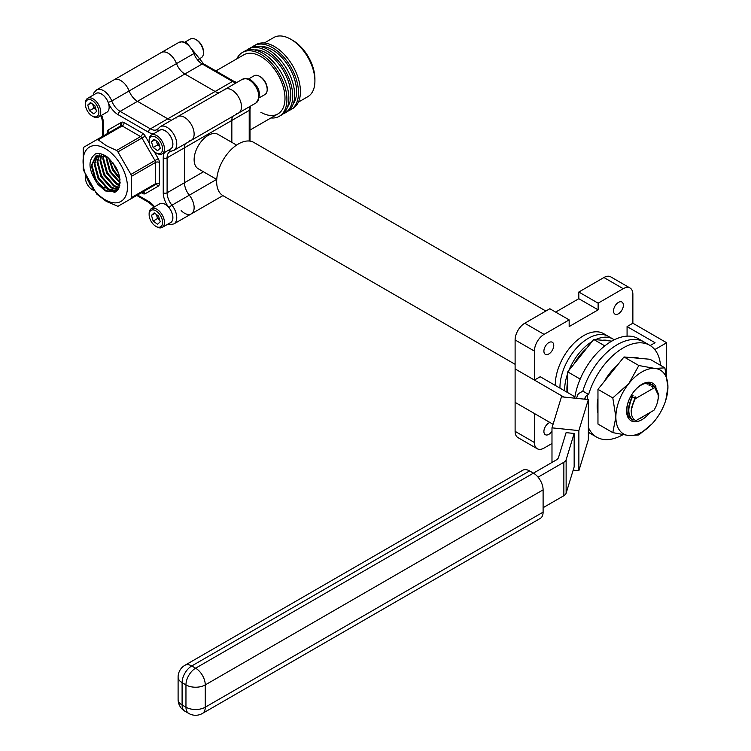 <?xml version="1.0" encoding="UTF-8"?>
<svg xmlns="http://www.w3.org/2000/svg" width="751" height="751" viewBox="0 0 751 751"><rect width="100%" height="100%" fill="white"/><g stroke="black" fill="none" stroke-linecap="round" stroke-linejoin="round"><path stroke-width="1.13" d="M105.262 148.576A31.401 18.127 -120 0 0 83.061 161.399A31.401 18.127 -120 0 0 105.262 199.85A31.401 18.127 -120 0 0 127.463 187.037A31.401 18.127 -120 0 0 105.262 148.576M98.156 139.836L106.379 145.703L116.555 150.453L140.587 136.579L122.197 125.961L98.156 139.836L96.795 139.695L120.827 125.821A2.732 1.577 60 0 1 122.197 125.961A2.732 1.577 -60 0 0 124.122 122.61A5.464 3.154 -120 0 0 121.39 122.347A2.732 2.225 -120 0 1 120.827 125.821L83.793 147.205L83.22 148.454L83.22 169.698L96.795 194.124L106.379 201.437L117.916 206.318L154.959 184.934L117.916 206.318L154.959 184.934L130.918 198.808L131.491 197.56L155.523 183.685L155.523 162.441L131.491 176.316L131.491 197.56M93.133 95.142L93.903 92.814L96.569 89.904L113.945 79.878A13.649 7.886 60 0 1 120.77 80.554A13.649 7.886 60 0 1 129.134 90.955A13.649 7.886 -120 0 0 137.489 101.347L167.764 118.827A13.649 7.886 -120 0 0 171.641 120.132A13.649 7.886 60 0 1 167.764 118.827L137.489 101.347A13.649 7.886 60 0 1 129.134 90.955A13.649 7.886 -120 0 0 120.77 80.554A13.649 7.886 -120 0 0 113.945 79.878L161.305 52.532A13.649 7.886 60 0 1 176.494 63.61A13.649 7.886 -120 0 0 168.13 53.208A13.649 7.886 -120 0 0 161.305 52.532L178.682 42.507L182.559 41.643L186.877 43.042L194.744 52.739A2.732 0.573 158.8 0 1 193.871 53.574L176.494 63.61A13.649 7.886 -120 0 0 184.849 74.011A13.649 7.886 60 0 1 176.494 63.61L111.758 100.981A13.649 7.886 -120 0 0 120.113 111.383L150.388 128.862L215.124 91.481L184.849 74.011L215.124 91.481A13.649 7.886 -120 0 0 219.001 92.786A13.649 7.886 60 0 1 215.124 91.481L232.5 81.455L202.226 63.976A13.649 7.886 60 0 1 193.871 53.574A13.649 7.886 -120 0 0 185.506 43.182A13.649 7.886 -120 0 0 178.682 42.507M158.311 131.078A2.732 2.15 35.1 0 1 158.179 128.618L160.282 126.684L177.649 116.658A13.649 7.886 60 0 1 184.474 117.334A13.649 7.886 60 0 1 193.392 129.36A13.649 7.886 60 0 1 191.308 140.306A13.649 7.886 -120 0 0 193.392 129.36A13.649 7.886 -120 0 0 184.474 117.334A13.649 7.886 -120 0 0 177.649 116.658A13.649 7.886 -120 0 0 176.119 118.076M118.583 173.181L115.419 168.355L113.026 162.892M115.185 166.037L117.137 169.66M120.019 179.339L112.519 170.026L108.745 158.226M109.618 159.024L113.241 169.604L119.86 178.156M120.141 183.094L109.627 171.697L105.778 156.443M97.949 184.417C88.242 170.111 87.435 159.925 95.546 153.861C99.094 152.885 103.047 153.964 107.421 157.1C119.043 168.553 122.507 179.451 117.823 189.778L115.504 191.946L105.262 190.932L97.949 184.417L95.142 180.052L91.265 165.577L95.865 155.992L106.473 156.799L110.35 171.275L120.179 182.268M119.719 185.882L116.602 184.389L106.726 173.368L102.849 158.893L103.281 155.457M103.873 155.645L103.572 158.47L107.449 172.955L117.325 183.967L119.869 185.253M118.93 188.069L113.711 186.06L103.835 175.039L99.958 160.564L101.094 155.006M101.62 155.081L100.681 160.141L104.558 174.626L114.434 185.638L119.156 187.572M117.804 189.806L110.81 187.731L100.934 176.71L97.057 162.235L99.151 154.988M99.611 154.95L97.78 161.812L101.657 176.297L111.533 187.309L118.114 189.412M116.602 191.158L107.919 189.402L98.043 178.381L94.166 163.906L97.414 155.326M97.827 155.204L94.889 163.483L98.766 177.968L108.642 188.98L116.931 190.857M96.241 155.795L91.988 165.154L95.865 179.639L105.75 190.651L115.541 191.918M106.473 156.799L108.811 158.273M117.916 151.89L130.918 174.42L154.959 160.545L141.948 138.015L117.916 151.89L116.555 150.453M249.21 141.019L249.21 110.406L231.843 120.442A13.649 7.886 60 0 1 232.66 116.424A13.649 7.886 -120 0 0 231.843 120.442L231.843 142.352L231.843 120.442L184.474 147.787L184.474 182.737A13.649 7.886 -120 0 0 189.308 195.176A13.649 7.886 60 0 1 191.308 213.866A13.649 7.886 -120 0 0 189.308 195.176A13.649 7.886 60 0 1 184.474 182.737L184.474 147.787A13.649 7.886 60 0 1 185.29 143.77A13.649 7.886 -120 0 0 184.474 147.787L167.107 157.813L167.107 192.772L203.455 171.782M131.491 176.316L130.918 174.42M102.84 188.51L96.025 179.545L92.467 170.364M115.053 192.172L112.087 191.214M105.741 186.839L98.925 177.874L95.358 168.693M108.632 185.168L101.817 176.203L98.25 167.022M111.533 183.488L104.718 174.532L101.15 165.351M114.424 181.817L107.609 172.861L104.042 163.671M117.325 180.146L110.51 171.19L106.942 162M119.85 178.128L113.401 169.519L109.834 160.329M114.584 192.359L109.684 190.35M118.677 188.539L115.476 187.008M549.948 422.475A6.966 4.027 120 0 0 548.831 422.973A6.966 4.027 120 0 0 544.278 429.112A6.966 4.027 120 0 0 545.348 434.698A6.966 4.027 120 0 0 548.831 434.35A6.966 4.027 120 0 0 551.985 431.224M618.448 313.768A6.966 4.027 120 0 0 623.001 307.628A6.966 4.027 120 0 0 621.941 302.043A6.966 4.027 120 0 0 618.448 302.39A6.966 4.027 120 0 0 613.896 308.53A6.966 4.027 120 0 0 614.966 314.115A6.966 4.027 120 0 0 618.448 313.768M548.831 353.965A6.966 4.027 120 0 0 553.384 347.826A6.966 4.027 120 0 0 552.314 342.24A6.966 4.027 120 0 0 548.831 342.587A6.966 4.027 120 0 0 544.278 348.727A6.966 4.027 120 0 0 545.348 354.312A6.966 4.027 120 0 0 548.831 353.965M515.111 364.319L223.028 195.692A30.763 17.761 -60 0 1 218.316 171.04A30.763 17.761 -60 0 1 238.414 143.939A30.763 17.761 -60 0 1 253.791 142.418L545.864 311.045M236.574 145.084L218.081 134.41A19.836 11.453 120 0 0 208.158 135.387A19.836 11.453 120 0 0 195.194 152.875A19.836 11.453 120 0 0 198.236 168.768L216.739 179.451M231.843 89.989A13.649 7.886 -120 0 0 225.018 89.313A13.649 7.886 60 0 1 238.668 97.198A13.649 7.886 60 0 1 238.668 112.96A13.649 7.886 -120 0 0 240.761 102.023A13.649 7.886 -120 0 0 231.843 89.989M649.521 385.394L648.798 385.019L652.375 384.662L654.309 386.427M652.243 386.972L651.521 386.587L655.445 386.427L658.862 395.233L657.134 403.409M634.511 419.818L632.52 419.987C627.357 415.294 627.151 407.737 631.882 397.326L635.806 397.176L631.629 407.446L634.604 398.903M632.868 420.185C627.705 415.491 627.489 407.934 632.22 397.523M628.465 410.037L631.835 396.199L632.398 395.204L633.084 395.599L631.882 397.326M631.3 412.543L631.131 410.656L635.13 396.781M646.752 383.836L646.076 383.442L646.799 383.827M631.629 407.446L631.61 407.511C630.577 414.242 632.013 418.626 635.919 420.673L653.933 410.271C657.2 404.873 658.618 399.729 658.186 394.819L654.684 387.544L655.445 386.427M631.206 395.524L632.398 395.204M651.521 386.587L652.722 384.859M648.798 385.019L650 383.282M634.811 399.016L654.684 387.544M603.917 277.532L578.814 292.026L598.125 303.169L623.217 288.684L603.917 277.532A13.649 7.886 -60 0 1 610.741 276.856L630.042 288.009A13.649 7.886 120 0 0 623.217 288.684M515.111 339.95L515.111 368.929L534.412 380.072L534.412 351.092L515.111 339.95A13.649 7.886 -60 0 1 524.761 323.23L544.071 334.373A13.649 7.886 120 0 0 534.412 351.092M551.985 443.494L544.071 448.065A13.649 7.886 120 0 1 537.237 448.741A13.649 7.886 120 0 1 534.412 442.489L534.412 413.51L515.111 402.367L515.111 431.346L534.412 442.489M120.77 122.704L120.77 125.858M189.308 140.916A13.649 7.886 -120 0 0 191.308 140.306L238.668 112.96A13.649 7.886 60 0 1 236.668 113.579M181.151 210.58A13.649 7.886 -120 0 0 191.308 213.866L222.906 195.617M630.042 288.009A13.649 7.886 120 0 1 632.868 294.251L632.868 323.23L627.076 326.572L627.076 336.148M524.761 323.23L549.854 308.745L569.164 319.888L544.071 334.373M574.881 398.18A8.186 4.731 0 0 0 572.534 395.401L540.204 376.73L534.412 380.072M569.164 319.888L569.164 326.572L598.125 309.853L598.125 303.169M555.646 312.087L578.814 298.71L578.814 292.026M537.237 448.741L517.937 437.598A13.649 7.886 -60 0 1 515.111 431.346M578.814 298.71L598.125 309.853M588.352 432.341L590.906 433.815A53.049 30.622 120 0 1 588.352 432.022A53.049 30.622 120 0 0 590.906 433.815L596.698 437.157A53.049 30.622 120 0 0 622.851 434.745M588.352 428.07L588.615 427.92A53.049 30.622 120 0 0 596.698 437.157M576.571 398.349L577.453 395.448A8.186 4.731 0 0 1 579.725 392.923L582.823 391.14A53.049 30.622 120 0 1 617.425 344.568A53.049 30.622 120 0 1 643.945 341.94A53.049 30.622 120 0 0 617.425 344.568A53.049 30.622 120 0 0 582.823 391.14L588.615 394.482L587.348 395.214L587.348 399.448M660.542 365.343A53.049 30.622 120 0 0 649.737 345.282A53.049 30.622 120 0 0 623.217 347.91A53.049 30.622 120 0 0 588.615 394.482M551.985 427.854L578.871 430.595L588.352 399.551L561.466 396.81L551.985 427.854L551.985 462.447M588.352 399.551L588.352 439.673L578.871 470.717L573.173 470.135M184.924 665.283A13.649 13.649 0 0 0 178.1 677.111A13.649 7.886 180 0 0 182.099 682.678L182.099 704.973L185.957 707.198L185.957 684.912L182.099 682.678A13.649 7.886 -60 0 1 191.749 665.959A13.649 7.886 -120 0 0 184.924 665.283L522.762 470.239A13.649 7.886 60 0 1 529.586 470.915L191.749 665.959L195.607 668.193L556.238 459.988A8.186 4.731 180 0 0 558.519 457.462L566.094 432.642L574.158 433.458L574.158 466.897L566.132 493.191A8.186 4.731 180 0 1 563.86 495.707L563.86 462.269A8.186 4.731 0 0 0 566.132 459.753L574.158 433.458M538.063 477.167L563.86 462.269M543.104 507.695L563.86 495.707M543.104 489.859L205.267 684.912L205.267 707.198L543.104 512.154L543.104 489.859A13.649 7.886 60 0 0 533.445 473.139L529.586 470.915M543.104 512.154A13.649 7.886 60 0 1 540.279 518.397L202.432 713.45A13.649 7.886 -120 0 0 205.267 707.198A13.649 7.886 180 0 1 185.957 707.198A13.649 7.886 -60 0 0 188.783 713.45A13.649 13.649 0 0 0 202.432 713.45M578.871 430.595L578.871 470.717M584.635 399.166L585.076 397.739A8.186 4.731 180 0 1 587.348 395.214M553.074 424.287L515.111 402.367L515.111 368.929L563.785 397.026A8.186 4.731 180 0 1 563.813 397.054M649.737 345.282L638.162 338.598A53.049 30.622 120 0 0 611.633 341.217A53.049 30.622 120 0 0 574.768 397.805M627.076 326.572L655.069 342.738L650.197 345.554M666.653 375.237L666.653 342.738L654.778 349.59M666.653 342.738L632.868 323.23M288.844 110.547A36.855 21.281 -120 0 0 290.872 109.608L292.806 108.501A36.855 21.281 -120 0 0 298.457 78.968A36.855 21.281 -120 0 0 274.378 46.487A36.855 21.281 -120 0 0 255.95 44.656L254.016 45.773A36.855 21.281 -120 0 0 252.186 47.06M290.872 109.608A36.855 21.281 -120 0 0 296.523 80.075A36.855 21.281 -120 0 0 272.444 47.604A36.855 21.281 -120 0 0 254.016 45.773M272.444 49.829A34.124 19.704 -120 0 0 260.287 46.6A34.124 19.704 -120 0 1 272.444 49.829A34.124 19.704 -120 0 1 293.369 75.898A34.124 19.704 -120 0 1 293.294 103.769A34.124 19.704 -120 0 0 293.369 75.898A34.124 19.704 -120 0 0 272.444 49.829M283.052 113.899A36.855 21.281 -120 0 0 285.08 112.96L287.013 111.843A36.855 21.281 -120 0 0 292.665 82.31A36.855 21.281 -120 0 0 268.586 49.829A36.855 21.281 -120 0 0 250.158 48.008L248.224 49.115A36.855 21.281 -120 0 0 246.394 50.411M285.08 112.96A36.855 21.281 -120 0 0 290.731 83.417A36.855 21.281 -120 0 0 266.652 50.946A36.855 21.281 -120 0 0 248.224 49.115M266.652 53.171A34.124 19.704 -120 0 0 254.495 49.951A34.124 19.704 -120 0 1 266.652 53.171A34.124 19.704 -120 0 1 287.577 79.24A34.124 19.704 -120 0 1 287.502 107.111A34.124 19.704 -120 0 0 287.577 79.24A34.124 19.704 -120 0 0 266.652 53.171M270.961 117.954A36.855 21.281 -120 0 0 279.288 116.302L281.221 115.185A36.855 21.281 -120 0 0 286.873 85.652A36.855 21.281 -120 0 0 262.794 53.171A36.855 21.281 -120 0 0 244.366 51.35L242.432 52.457A36.855 21.281 -120 0 0 236.837 58.841M279.288 116.302A36.855 21.281 -120 0 0 284.939 86.769A36.855 21.281 -120 0 0 260.86 54.288A36.855 21.281 -120 0 0 242.432 52.457M260.86 112.246A34.124 19.704 -120 0 0 277.926 113.936A34.124 19.704 -120 0 0 283.155 86.59A34.124 19.704 -120 0 0 260.86 56.513A34.124 19.704 -120 0 0 243.803 54.823L215.884 70.941M292.712 40.357L290.787 39.24L292.712 40.357A31.401 18.127 60 0 1 314.913 78.808L314.913 81.033A34.124 19.704 -120 0 0 290.787 39.24L290.787 39.24A34.124 19.704 -120 0 0 273.721 37.55L264.277 43.004M298.4 102.117L307.844 96.663A34.124 19.704 -120 0 0 314.913 81.033M250.017 130.045L277.926 113.936A34.124 19.704 -120 0 0 283.155 86.59A34.124 19.704 -120 0 0 260.86 56.513A34.124 19.704 -120 0 0 243.803 54.823M223.479 90.74A13.649 7.886 60 0 1 225.018 89.313L177.649 116.658M614.215 339.837A40.085 23.14 120 0 0 613.004 339.039L608.338 336.354A40.085 23.14 120 0 0 588.305 338.335A40.085 23.14 120 0 1 608.338 336.354L603.682 333.66A40.085 23.14 120 0 0 583.64 335.65A40.085 23.14 120 0 0 555.308 385.451M588.305 338.335A40.085 23.14 120 0 0 559.964 388.136A40.085 23.14 120 0 1 588.305 338.335M592.098 341.536A40.085 23.14 120 0 0 568.854 370.45M567.709 373.472A40.085 23.14 120 0 0 564.621 390.83M613.004 339.039A40.085 23.14 120 0 0 595.581 339.649M567.709 381.01A36.827 21.263 120 0 0 566.921 388.783A36.827 21.263 120 0 0 567.108 392.266M567.709 392.604L567.709 371.876L580.185 379.086M611.84 341.104L593.741 339.49L604.818 345.882M593.741 339.49L567.709 371.876M609.174 340.87A36.827 21.263 120 0 0 602.499 340.269M586.878 348.023A36.827 21.263 120 0 0 574.074 363.953M156.377 214.486L156.724 215.668A5.417 3.126 -120 0 0 159.747 220.099L157.569 218.513L153.157 221.057L157.55 224.267L160.245 221.77L158.555 216.072L154.171 212.871L151.467 215.359L153.157 221.057M155.861 226.342L156.79 226.877A10.833 6.252 -120 0 0 162.207 227.412L170.59 222.568A10.833 6.252 -120 0 0 172.251 213.894A10.833 6.252 -120 0 0 159.756 203.803L151.373 208.647A10.833 6.252 -120 0 0 149.13 213.603L149.13 214.683A9.519 5.492 -120 0 0 149.637 217.94A9.519 5.492 -120 0 0 155.861 226.342A9.519 5.492 -120 0 0 162.075 219.189A9.519 5.492 -120 0 0 154.546 210.186A9.519 5.492 -120 0 0 149.13 214.683M162.207 227.412A10.833 6.252 -120 0 0 163.868 218.738A10.833 6.252 -120 0 0 151.373 208.647M156.49 214.57A5.417 3.126 -120 0 0 156.724 215.668L157.569 218.513M154.884 213.397L151.467 215.359M156.377 140.925L156.724 142.099A5.417 3.126 -120 0 0 159.747 146.539L157.569 144.952L153.157 147.496L157.55 150.698L160.245 148.21L158.555 142.512L154.171 139.31L151.467 141.798L153.157 147.496M155.861 152.772L156.79 153.317A10.833 6.252 -120 0 0 162.207 153.852L170.59 149.008A10.833 6.252 -120 0 0 172.251 140.334A10.833 6.252 -120 0 0 159.756 130.242L151.373 135.086A10.833 6.252 -120 0 0 149.13 140.043L149.13 141.122A9.519 5.492 -120 0 0 149.637 144.38A9.519 5.492 -120 0 0 155.861 152.772A9.519 5.492 -120 0 0 162.075 145.628A9.519 5.492 -120 0 0 154.546 136.626A9.519 5.492 -120 0 0 149.13 141.122M162.207 153.852A10.833 6.252 -120 0 0 163.868 145.178A10.833 6.252 -120 0 0 151.373 135.086M156.49 141A5.417 3.126 -120 0 0 156.724 142.099L157.569 144.952M154.884 139.827L151.467 141.798M85.473 175.781A10.833 6.252 -120 0 0 85.417 176.823L85.417 177.903A9.519 5.492 -120 0 0 85.933 181.16A9.519 5.492 -120 0 0 92.148 189.562A9.519 5.492 -120 0 0 93.791 190.275M85.623 176.119A9.519 5.492 -120 0 0 85.417 177.903M90.101 184.755L89.078 183.009M92.148 189.562L93.077 190.097A10.833 6.252 -120 0 0 94.016 190.566M92.673 104.145L93.021 105.318A5.417 3.126 -120 0 0 96.044 109.759L93.866 108.172L89.453 110.716L93.837 113.917L96.541 111.43L94.851 105.731L90.458 102.53L87.764 105.018L89.453 110.716M92.148 115.992L93.077 116.536A10.833 6.252 -120 0 0 98.503 117.072L106.886 112.228A10.833 6.252 -120 0 0 108.548 103.554A10.833 6.252 -120 0 0 96.053 93.462L87.66 98.306A10.833 6.252 -120 0 0 85.417 103.263L85.417 104.342A9.519 5.492 -120 0 0 85.933 107.6A9.519 5.492 -120 0 0 92.148 115.992A9.519 5.492 -120 0 0 98.372 108.848A9.519 5.492 -120 0 0 90.843 99.845A9.519 5.492 -120 0 0 85.417 104.342M98.503 117.072A10.833 6.252 -120 0 0 100.165 108.397A10.833 6.252 -120 0 0 87.66 98.306M92.786 104.22A5.417 3.126 -120 0 0 93.021 105.318L93.866 108.172M91.181 103.047L87.764 105.018M203.483 52.795L203.483 51.716A9.519 5.492 60 0 0 196.753 40.056L195.823 39.521A10.833 6.252 60 0 1 203.483 52.795A10.833 6.252 60 0 1 201.24 57.752L198.527 59.32M184.934 42.14L190.407 38.986A10.833 6.252 60 0 1 195.823 39.521L196.753 40.056M267.187 89.576L267.187 88.496A9.519 5.492 60 0 0 260.466 76.837L259.527 76.302A10.833 6.252 60 0 1 267.187 89.576A10.833 6.252 60 0 1 264.943 94.532L259.48 97.696M248.637 78.921L254.11 75.767A10.833 6.252 60 0 1 259.527 76.302L260.466 76.837M655.942 386.812A21.666 12.514 120 0 0 638.763 386.502A21.666 12.514 120 0 0 626.578 410.853A21.666 12.514 120 0 0 634.323 421.762A21.666 12.514 120 0 0 649.728 412.693M631.469 419.114A20.042 11.575 -60 0 1 631.075 418.898A20.042 11.575 -60 0 1 626.925 409.727A20.042 11.575 -60 0 1 635.675 389.553A20.042 11.575 -60 0 1 651.117 384.183A20.042 11.575 -60 0 1 651.962 384.765M597.965 398.471A36.827 21.263 120 0 0 597.176 406.253A36.827 21.263 120 0 0 597.965 413.125M643.447 416.317A20.042 11.575 -60 0 1 638.735 419.039M651.915 423.977L638.838 434.951L628.878 435.561L612.797 432.632L597.965 424.062L597.965 389.347L612.797 397.908L615.867 417.04L612.797 432.632M612.797 397.908L628.878 383.489L638.838 365.521L654.919 368.45L664.87 367.849L667.939 386.972L665.808 400.114A36.827 21.263 120 0 0 667.939 386.972A36.827 21.263 120 0 0 654.919 368.45A36.827 21.263 120 0 0 628.878 383.489A36.827 21.263 120 0 0 615.867 417.04A36.827 21.263 120 0 0 628.878 435.561A36.827 21.263 120 0 0 652.215 423.658A36.827 21.263 120 0 0 654.919 420.532A36.827 21.263 120 0 0 665.808 400.114M664.87 367.849L650.037 359.278L624.006 356.96L638.838 365.521M624.006 356.96L597.965 389.347M639.43 358.34A36.827 21.263 120 0 0 632.755 357.739M617.134 365.493A36.827 21.263 120 0 0 604.33 381.424M96.569 89.904A13.649 7.886 60 0 1 103.394 90.58A13.649 7.886 60 0 1 111.758 100.981A2.732 0.573 158.8 0 1 108.153 102.249A10.918 6.308 -120 0 0 95.368 93.856M160.282 126.684A13.649 7.886 60 0 1 167.107 127.37A13.649 7.886 60 0 1 176.025 139.395A13.649 7.886 60 0 1 173.932 150.331L191.308 140.306M194.744 52.739L203.596 63.844A2.732 1.577 120 0 0 202.226 63.976L120.113 111.383A2.732 1.577 120 0 0 118.189 114.725A16.381 9.453 60 0 1 108.153 102.249M169.914 222.963A10.918 6.308 -120 0 0 169.031 207.698A16.381 9.453 60 0 1 163.239 192.772L163.239 157.813A16.381 9.453 60 0 1 164.46 152.547M169.914 149.402A10.918 6.308 -120 0 0 170.637 136.475A10.918 6.308 -120 0 0 159.071 130.636M153.626 133.781A16.381 9.453 60 0 1 148.454 132.204L118.189 114.725M101.667 115.241A16.381 9.453 60 0 1 103.394 123.267L103.394 135.884M115.382 182.606A16.381 9.453 60 0 1 118.189 183.826M137.527 194.997L148.454 201.306A16.381 9.453 60 0 1 154.537 206.816M158.254 186.182A5.464 3.154 -120 0 0 159.381 183.685A2.732 1.577 0 0 0 155.523 183.685A2.732 1.577 -120 0 1 154.959 184.934A2.732 2.225 -120 0 1 158.254 186.182L145.243 193.692A5.464 3.154 -120 0 1 142.512 193.42L141.385 192.763M107.262 133.659L107.262 132.354A5.464 3.154 -120 0 1 108.388 129.848L121.39 122.347M124.122 122.61L142.512 133.227A2.732 1.577 -60 0 1 140.587 136.579A2.732 1.577 60 0 1 141.948 138.015L145.243 136.109A5.464 3.154 -120 0 0 142.512 133.227M145.243 136.109L149.346 143.216M154.152 151.533L158.254 158.639L154.959 160.545A2.732 1.577 60 0 1 155.523 162.441A2.732 1.577 0 0 1 159.381 162.441A5.464 3.154 -120 0 0 158.254 158.639M159.381 162.441L159.381 183.685M216.645 179.395L171.932 205.211A13.649 7.886 60 0 1 173.932 223.892L191.308 213.866M148.454 132.204A2.732 1.577 120 0 1 150.388 128.862A13.649 7.886 -120 0 0 157.212 129.538L158.179 128.618M169.153 149.843A2.732 2.15 -95.1 0 0 171.209 151.186L169.933 151.571A13.649 7.886 -120 0 0 167.107 157.813A2.732 1.577 0 0 1 163.239 157.813M163.239 192.772A2.732 1.577 0 0 0 167.107 192.772A13.649 7.886 -120 0 0 171.932 205.211A2.732 0.573 -38.8 0 0 169.031 207.698M102.596 136.344L102.596 122.15A2.732 1.577 0 0 0 103.394 123.267M148.454 201.306A2.732 1.577 120 0 0 149.017 202.554L136.72 195.457M108.388 129.848A2.732 2.225 -120 0 1 107.844 133.321M108.022 133.199A2.732 1.577 0 0 0 107.262 132.354M142.164 192.34A2.732 1.577 -60 0 1 142.512 193.42M142.333 192.331L141.948 192.444A2.732 1.577 60 0 1 141.93 192.453A2.732 2.225 -120 0 1 145.243 193.692M566.132 459.753L566.132 493.191M585.076 399.213L585.076 397.739M205.267 684.912A13.649 7.886 -120 0 0 195.607 668.193A13.649 7.886 -60 0 0 185.957 684.912A13.649 7.886 0 0 0 205.267 684.912M184.924 711.225A13.649 7.886 -60 0 1 182.099 704.973A13.649 7.886 0 0 1 178.1 699.397A13.649 13.649 0 0 0 184.924 711.225L188.783 713.45M249.21 79.963A13.649 7.886 -120 0 0 242.385 79.287L246.253 78.423L250.581 79.822C260.015 87.304 261.836 95.011 256.044 102.925A13.649 7.886 -120 0 0 258.128 91.988A13.649 7.886 -120 0 0 249.21 79.963M236.377 82.751A13.649 7.886 60 0 1 232.5 81.455A2.732 1.577 120 0 1 233.861 81.315L203.596 63.844M250.017 141.113L250.017 109.299A2.732 1.577 0 0 1 249.21 110.406A13.649 7.886 60 0 1 250.027 106.398M113.091 163.08L112.462 163.436M103.967 187.478L105.816 187.919M102.596 122.15L101.207 115.504M149.017 202.554L154.086 207.079M167.68 224.258L170.092 224.756L173.932 223.892M171.209 151.186L173.932 150.331M652.084 386.868L652.76 387.263M649.362 385.301L650.037 385.695M646.63 383.723L647.315 384.118M178.1 677.111L178.1 699.397M242.385 79.287L225.018 89.313M256.044 102.925L238.668 112.96M233.861 81.315L236.875 82.46M250.534 106.107L250.017 109.299M104.755 187.018L102.596 188.266"/></g></svg>
